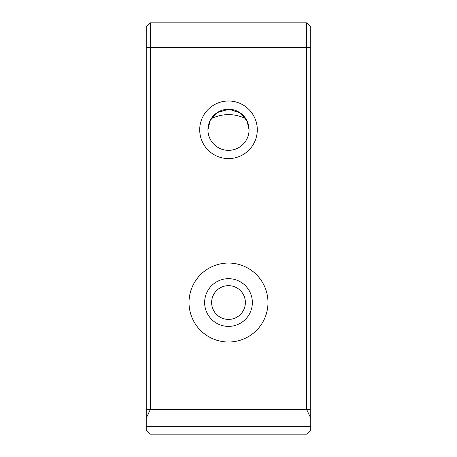 <?xml version="1.0" encoding="UTF-8"?>
<svg xmlns="http://www.w3.org/2000/svg" width="457" height="457" viewBox="0 0 457 457"><rect width="100%" height="100%" fill="white"/><g stroke="black" fill="none" stroke-linecap="round" stroke-linejoin="round"><path stroke-width="0.69" d="M310.76 47.528L306.647 47.528L306.647 22.85L310.76 26.963L310.76 430.037L306.647 434.15L150.353 434.15L146.24 430.037L146.24 426.29L310.76 426.29M245.363 302.534A16.863 16.863 0 0 0 220.068 287.927A16.863 16.863 0 0 0 220.068 317.141A16.863 16.863 0 0 0 245.363 302.534M310.76 418.184L306.647 409.472L150.353 409.472L146.24 418.184L146.24 426.29M306.647 22.85L150.353 22.85L146.24 26.963L146.24 409.472L150.353 409.472L150.353 47.528L306.647 47.528L306.647 409.472L310.76 409.472M245.786 118.649C234.31 113.256 222.788 113.256 211.214 118.649M207.935 129.771L210.191 120.425L217.292 112.548L228.917 109.229L240.342 112.982L247.077 120.974L249.065 129.788A20.565 20.565 0 0 1 218.218 147.6A20.565 20.565 0 0 1 218.218 111.976A20.565 20.565 0 0 1 249.065 129.788M248.842 126.738L247.951 123.104M146.24 409.472L146.24 418.184M252.355 302.534A23.855 23.855 0 0 1 216.572 323.196A23.855 23.855 0 0 1 216.572 281.872A23.855 23.855 0 0 1 252.355 302.534M267.985 302.534A39.485 39.485 0 0 0 208.758 268.339A39.485 39.485 0 0 0 208.758 336.729A39.485 39.485 0 0 0 267.985 302.534M257.291 129.788A28.791 28.791 0 0 0 214.105 104.853A28.791 28.791 0 0 0 214.105 154.723A28.791 28.791 0 0 0 257.291 129.788M150.353 22.85L150.353 47.528L146.24 47.528"/></g></svg>
